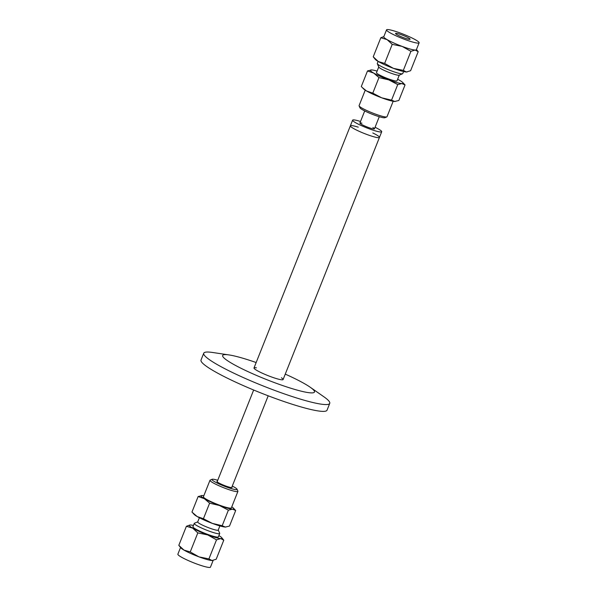 <?xml version="1.0" encoding="UTF-8"?>
<svg xmlns="http://www.w3.org/2000/svg" width="597" height="597" viewBox="0 0 597 597"><rect width="100%" height="100%" fill="white"/><g stroke="black" fill="none" stroke-linecap="round" stroke-linejoin="round"><path stroke-width="0.9" d="M358.252 127.168A15.656 1.948 21.7 0 0 350.357 125.84A15.656 1.948 21.7 0 0 358.394 130.959A15.656 1.948 21.7 0 0 379.453 137.422A15.656 1.948 21.7 0 0 372.804 132.952M372.856 127.519A7.828 0.978 -158.3 0 1 374.446 128.84A7.828 0.978 -158.3 0 1 363.909 125.609A7.828 0.978 -158.3 0 1 359.894 123.049A7.828 0.978 -158.3 0 1 361.954 123.176M360.521 121.482A15.656 1.948 21.7 0 0 352.618 120.154A15.656 1.948 21.7 0 0 360.655 125.273A15.656 1.948 21.7 0 0 381.714 131.736A15.656 1.948 21.7 0 0 375.065 127.273M352.618 120.154L350.357 125.84A15.656 1.948 21.7 0 0 358.394 130.959A15.656 1.948 21.7 0 0 379.453 137.422L283.105 379.543A15.656 1.948 -158.3 0 1 262.038 373.08A15.656 1.948 -158.3 0 1 254.001 367.961A15.656 1.948 -158.3 0 1 256.434 367.849M281.411 377.789A15.656 1.948 -158.3 0 1 283.105 379.543M256.165 362.543A49.409 6.149 21.7 0 0 229.054 354.931L212.532 352.469A67.819 8.448 21.7 0 0 203.734 353.223A67.819 8.448 21.7 0 0 238.539 375.394A67.819 8.448 21.7 0 0 329.753 403.371A67.819 8.448 21.7 0 0 323.88 396.781L310.179 387.214A49.409 6.149 21.7 0 0 289.105 375.864A49.409 6.149 21.7 0 0 285.262 374.118M203.734 353.223L201.017 360.043A67.819 8.448 21.7 0 0 235.83 382.214A67.819 8.448 21.7 0 0 327.044 410.191L329.753 403.371M229.054 354.931A49.409 6.149 21.7 0 0 248.009 371.632A49.409 6.149 21.7 0 0 300.634 391.028A49.409 6.149 21.7 0 0 310.179 387.214M212.719 560.501A17.537 2.187 -158.3 0 1 212.659 560.508A17.537 2.187 -158.3 0 1 211.98 560.523L216.189 559.247L223.771 540.195L220.711 538.584L216.502 539.852L208.92 558.911L211.98 560.523A17.537 2.187 -158.3 0 1 199.002 556.874L208.92 558.911M190.234 551.949L199.002 556.874A17.537 2.187 -158.3 0 1 183.951 550.083L190.234 551.949L197.816 532.897L192.682 528.144L186.398 526.278L178.816 545.33L180.846 547.845A17.537 2.187 -158.3 0 0 183.951 550.083L178.816 545.33M193.435 525.457A17.537 2.187 21.7 0 0 190.607 525.002A17.537 2.187 21.7 0 0 189.928 525.024A17.537 2.187 21.7 0 0 192.682 528.144A17.537 2.187 21.7 0 0 207.734 534.934A17.537 2.187 21.7 0 0 220.711 538.584A17.537 2.187 21.7 0 0 221.741 537.681L223.771 540.195M186.398 526.278L189.868 525.032M216.502 539.852L207.734 534.934L197.816 532.897M221.741 537.681A17.537 2.187 21.7 0 0 218.898 535.591M180.548 547.471L177.876 554.18A17.537 2.187 21.7 0 0 177.988 554.635A17.537 2.187 21.7 0 0 194.809 563.262A17.537 2.187 21.7 0 0 210.465 567.15L213.136 560.434M197.734 521.853L194.435 523.248A13.701 1.709 21.7 0 0 194.249 523.405L192.928 526.726A13.701 1.709 21.7 0 0 193.018 527.084A13.701 1.709 21.7 0 0 206.159 533.822A13.701 1.709 21.7 0 0 218.39 536.86L219.711 533.539A13.701 1.709 21.7 0 0 219.696 533.3L218.248 530.017M194.249 523.405A13.701 1.709 21.7 0 0 194.338 523.763A13.701 1.709 21.7 0 0 207.48 530.502A13.701 1.709 21.7 0 0 219.711 533.539M199.368 517.748L197.704 521.935A11.037 1.373 21.7 0 0 197.771 522.226A11.037 1.373 21.7 0 0 208.36 527.651A11.037 1.373 21.7 0 0 218.218 530.099L219.883 525.912M203.838 495.719A17.619 2.194 21.7 0 0 202.264 495.525A17.619 2.194 21.7 0 0 201.838 495.517A17.619 2.194 21.7 0 0 204.346 498.674A17.619 2.194 21.7 0 0 219.465 505.495A17.619 2.194 21.7 0 0 232.502 509.159A17.619 2.194 21.7 0 0 233.367 508.069A17.619 2.194 21.7 0 0 231.77 506.838M232.285 486.062A13.53 1.687 -158.3 0 1 236.987 489.092A13.53 1.687 -158.3 0 1 237.054 489.204L237.897 491.122A15.029 1.873 -158.3 0 1 237.919 491.383L231.352 507.898A15.029 1.873 -158.3 0 1 217.927 504.562A15.029 1.873 -158.3 0 1 203.51 497.174A15.029 1.873 -158.3 0 1 203.413 496.786L209.987 480.272A15.029 1.873 -158.3 0 1 210.181 480.092L212.114 479.279A13.53 1.687 -158.3 0 1 217.741 480.272M233.367 508.069L235.688 510.502L232.502 509.159L228.382 510.159L219.465 505.495L209.614 503.174L204.346 498.674L198.144 496.525L202.264 495.525M198.144 496.525L191.95 512.084L197.219 516.577L203.42 518.733L212.338 523.397L222.188 525.718L225.375 527.061L229.494 526.061L235.688 510.502M222.188 525.718L228.382 510.159M225.375 527.061L225.8 527.069A17.619 2.194 -158.3 0 1 225.8 527.069A17.619 2.194 -158.3 0 1 225.375 527.061A17.619 2.194 -158.3 0 1 212.338 523.397A17.619 2.194 -158.3 0 1 197.219 516.577A17.619 2.194 -158.3 0 1 194.271 514.517L192.988 513.196M203.42 518.733L209.614 503.174M231.882 487.077A8.142 1.015 -158.3 0 1 232.017 487.242A8.142 1.015 -158.3 0 1 232.069 487.451A8.142 1.015 -158.3 0 1 224.8 485.645A8.142 1.015 -158.3 0 1 216.995 481.645A8.142 1.015 -158.3 0 1 216.942 481.428A8.142 1.015 -158.3 0 1 217.33 481.286M237.054 489.204A13.53 1.687 -158.3 0 1 225.785 486.742A13.53 1.687 -158.3 0 1 212.025 479.794A13.53 1.687 -158.3 0 1 212.114 479.279M237.919 491.383A15.029 1.873 -158.3 0 1 224.502 488.047A15.029 1.873 -158.3 0 1 210.084 480.66A15.029 1.873 -158.3 0 1 209.987 480.272M410.049 39.021A7.828 0.978 -158.3 0 1 410.102 39.23A7.828 0.978 -158.3 0 1 403.109 37.492A7.828 0.978 -158.3 0 1 395.602 33.641A7.828 0.978 -158.3 0 1 395.55 33.439A7.828 0.978 -158.3 0 1 402.542 35.178A7.828 0.978 -158.3 0 1 410.049 39.021M386.535 29.85A17.537 2.187 -158.3 0 1 402.191 33.738A17.537 2.187 -158.3 0 1 419.012 42.365A17.537 2.187 -158.3 0 1 419.124 42.82A17.537 2.187 -158.3 0 1 403.468 38.932A17.537 2.187 -158.3 0 1 386.647 30.305A17.537 2.187 -158.3 0 1 386.535 29.85L383.774 36.783A17.537 2.187 21.7 0 0 383.886 37.238A17.537 2.187 21.7 0 0 387.095 39.618L380.811 37.753L383.864 36.566M402.147 46.402L392.229 44.365L387.095 39.618A17.537 2.187 21.7 0 0 402.147 46.402A17.537 2.187 21.7 0 0 415.124 50.051L410.915 51.327L402.147 46.402M416.452 49.529L418.184 51.67L415.124 50.051A17.537 2.187 21.7 0 0 416.363 49.752L419.124 42.82M403.333 70.379L406.393 71.998A17.537 2.187 -158.3 0 1 393.416 68.349L403.333 70.379L410.915 51.327M407.132 71.968A17.537 2.187 -158.3 0 1 407.072 71.976A17.537 2.187 -158.3 0 1 406.393 71.998L410.602 70.722L418.184 51.67M373.229 56.805L378.364 61.558A17.537 2.187 -158.3 0 1 375.259 59.319L373.229 56.805L380.811 37.753M384.647 63.424L393.416 68.349A17.537 2.187 -158.3 0 1 378.364 61.558L384.647 63.424L392.229 44.365M403.565 71.543L402.751 73.595A13.701 1.709 -158.3 0 1 402.565 73.752A13.701 1.709 -158.3 0 1 389.714 70.245A13.701 1.709 -158.3 0 1 377.371 63.819A13.701 1.709 -158.3 0 1 377.304 63.7A13.701 1.709 -158.3 0 1 377.289 63.461L378.102 61.409M402.565 73.752L399.154 75.192A11.037 1.373 -158.3 0 1 388.796 72.364A11.037 1.373 -158.3 0 1 378.856 67.192A11.037 1.373 -158.3 0 1 378.796 67.095L377.304 63.7M399.266 75.147L396.998 80.841A11.037 1.373 -158.3 0 1 387.14 78.386A11.037 1.373 -158.3 0 1 376.558 72.961A11.037 1.373 -158.3 0 1 376.483 72.677L378.752 66.983M381.699 97.811A17.619 2.194 -158.3 0 1 366.58 90.99A17.619 2.194 -158.3 0 1 363.633 88.931L362.349 87.617L366.58 90.99L372.782 93.147L381.699 97.811L391.55 100.132L394.736 101.475A17.619 2.194 -158.3 0 1 381.699 97.811M395.184 101.483A17.619 2.194 -158.3 0 1 395.162 101.483A17.619 2.194 -158.3 0 1 394.736 101.475L395.162 101.483M394.736 101.475L398.856 100.475L405.05 84.916L401.863 83.573A17.619 2.194 21.7 0 0 402.729 82.483A17.619 2.194 21.7 0 0 399.781 80.423A17.619 2.194 21.7 0 0 397.632 79.252M367.506 70.939L371.625 69.939A17.619 2.194 21.7 0 0 371.2 69.931L371.177 69.939A17.619 2.194 21.7 0 0 373.707 73.088A17.619 2.194 21.7 0 0 388.826 79.908A17.619 2.194 21.7 0 0 401.863 83.573L397.744 84.573L388.826 79.908L378.976 77.588L373.707 73.088L367.506 70.939L361.312 86.498L362.349 87.617M378.976 77.588L372.782 93.147M397.744 84.573L391.55 100.132M402.729 82.483L405.05 84.916M377.117 71.088A17.619 2.194 21.7 0 0 371.625 69.939M365.23 90.162L359.081 105.617A15.029 1.873 21.7 0 0 359.103 105.878L359.946 107.796A13.53 1.687 21.7 0 0 360.013 107.908A13.53 1.687 21.7 0 0 372.192 114.251A13.53 1.687 21.7 0 0 384.886 117.721L386.819 116.908A15.029 1.873 21.7 0 0 387.013 116.728L393.162 101.281M359.103 105.878A15.029 1.873 21.7 0 0 359.178 106.005A15.029 1.873 21.7 0 0 372.715 113.057A15.029 1.873 21.7 0 0 386.819 116.908M381.714 131.736L379.453 137.422M350.357 125.84L254.001 367.961M231.673 487.592L268.202 395.804M374.446 128.84L379.259 116.728M217.129 481.801L253.658 390.02M359.894 123.049L364.715 110.938"/></g></svg>
